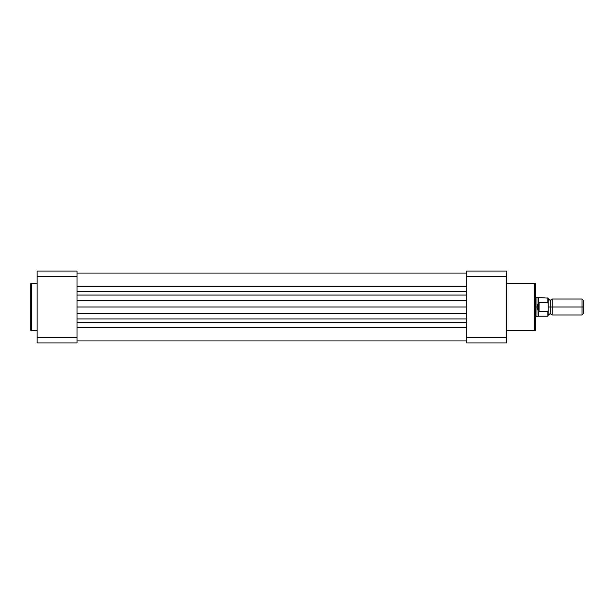 <?xml version="1.0" encoding="UTF-8"?>
<svg xmlns="http://www.w3.org/2000/svg" width="614" height="614" viewBox="0 0 614 614"><rect width="100%" height="100%" fill="white"/><g stroke="black" fill="none" stroke-linecap="round" stroke-linejoin="round"><path stroke-width="0.92" d="M30.7 283.998A0.798 0.798 0 0 1 31.498 283.2L37.086 283.2L31.498 283.2L31.498 330.8L31.498 283.2A0.798 0.798 0 0 0 30.7 283.998L30.7 330.002A0.798 0.798 0 0 0 31.498 330.8L37.086 330.8L31.498 330.8A0.798 0.798 0 0 1 30.7 330.002L30.7 284.113M77.019 271.066L77.019 342.934L37.086 342.934L37.086 337.47L77.019 337.47L77.019 276.53L37.086 276.53L37.086 337.47L37.086 271.066L77.019 271.066L37.086 271.066L37.086 276.53L77.019 276.53L77.019 271.066M77.019 337.47L37.086 337.47L37.086 342.934L77.019 342.934L77.019 337.47M466.709 327.308L77.019 327.308L466.709 327.308M77.019 340.939L466.709 340.939L77.019 340.939M77.019 322.511L466.709 322.511L77.019 322.511M77.019 318.927L466.709 318.927L77.019 318.927M466.709 313.224L77.019 313.224L466.709 313.224M77.019 307L466.709 307L77.019 307M466.709 300.776L77.019 300.776L466.709 300.776M466.709 295.073L77.019 295.073L466.709 295.073M77.019 291.489L466.709 291.489L77.019 291.489M466.709 286.692L77.019 286.692L466.709 286.692M535.385 330.002A0.798 0.798 0 0 1 534.587 330.8L506.642 330.8L534.587 330.8L534.587 283.2L534.587 330.8A0.798 0.798 0 0 0 535.385 330.002L535.385 283.998A0.798 0.798 0 0 0 534.587 283.2L506.642 283.2L534.587 283.2A0.798 0.798 0 0 1 535.385 283.998L535.385 329.887M506.642 271.066L506.642 342.934L466.709 342.934L466.709 271.066L506.642 271.066L466.709 271.066L466.709 337.47L506.642 337.47L506.642 276.53L466.709 276.53L506.642 276.53L506.642 271.066M466.709 342.934L506.642 342.934L506.642 337.47L466.709 337.47L466.709 342.934M583.3 313.685L583.3 300.315L582.003 299.018L582.003 307L552.155 307L552.155 314.982L582.003 314.982L583.3 313.685L583.3 307L582.003 307L582.003 314.982L582.003 299.018L552.155 299.018L552.155 314.982L550.159 313.631L550.159 307L552.155 307L550.159 307L550.159 300.369L550.159 307L548.164 307L550.159 307L550.159 313.631L548.164 314.982M547.841 311.244L539.061 311.244L539.061 302.756L539.061 311.244L538.578 311.083L538.578 302.917L538.378 316.187L547.841 316.187L547.841 311.244L548.164 315.865L548.164 310.5L547.841 311.244L539.061 311.244L537.78 309.855L536.981 307L536.981 316.586L536.981 307L535.385 307L536.981 307L537.78 304.145L539.061 302.756L547.841 302.756L548.164 303.5L548.164 298.135L548.164 310.5L548.11 303.07M535.385 316.586L538.378 316.187L538.378 310.715L536.981 307L538.378 303.285L538.378 297.813L538.378 303.285L539.061 302.756L547.841 302.756L547.841 297.813L548.018 302.879M535.385 297.414L536.981 297.414L536.981 307L536.981 297.414L548.164 298.135M548.164 315.865L548.102 310.945M548.164 299.018L550.159 300.369L552.155 299.018L552.155 307L583.3 307L583.3 300.315M77.019 273.061L466.709 273.061"/></g></svg>
